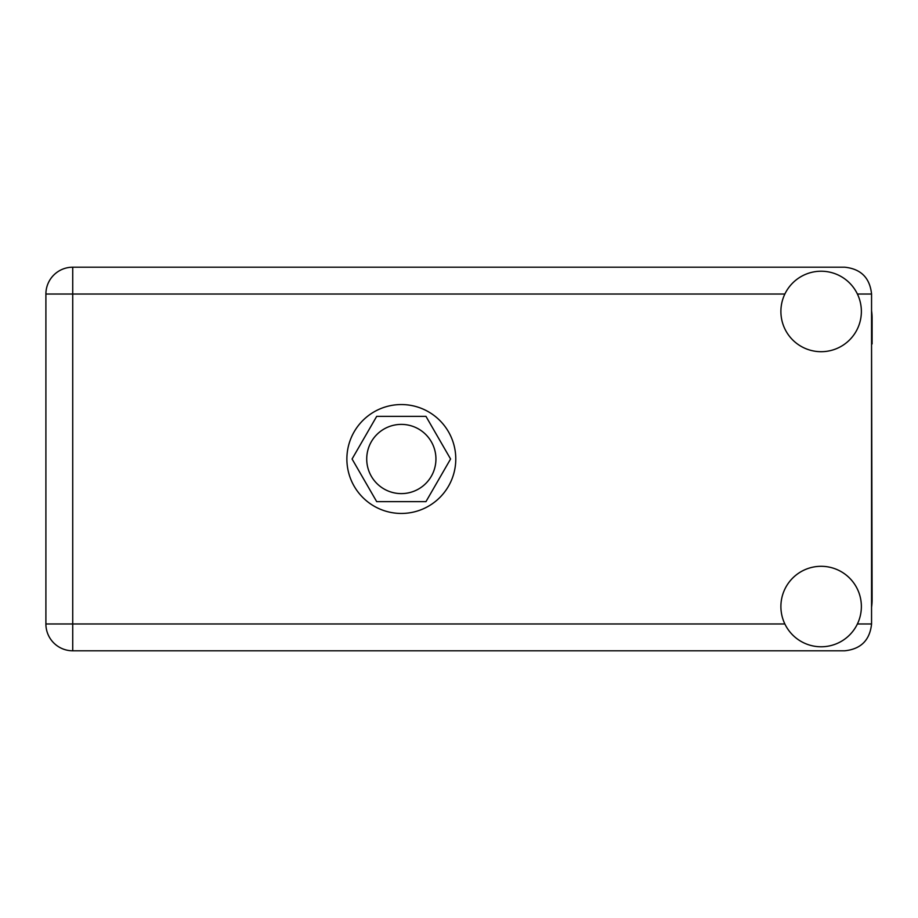 <?xml version="1.0" encoding="UTF-8"?>
<svg xmlns="http://www.w3.org/2000/svg" width="918" height="918" viewBox="0 0 918 918"><rect width="100%" height="100%" fill="white"/><g stroke="black" fill="none" stroke-linecap="round" stroke-linejoin="round"><path stroke-width="1.38" d="M366.718 459A34.609 34.609 0 0 0 401.327 493.609A34.609 34.609 0 0 0 435.935 459A34.609 34.609 0 0 0 401.327 424.391A34.609 34.609 0 0 0 366.718 459M450.577 459L425.952 416.347L376.701 416.347L352.076 459L376.701 501.653L425.952 501.653L450.577 459M871.561 607.2A50.972 50.972 0 0 0 872.1 599.833L871.561 343.929M821.128 646.777A40.231 40.231 0 0 0 861.371 606.534A40.231 40.231 0 0 0 821.128 566.303A40.231 40.231 0 0 0 780.897 606.534A40.231 40.231 0 0 0 821.128 646.777M821.128 351.697A40.231 40.231 0 0 0 861.371 311.466A40.231 40.231 0 0 0 821.128 271.223A40.231 40.231 0 0 0 780.897 311.466A40.231 40.231 0 0 0 821.128 351.697M401.327 404.551A54.449 54.449 0 0 0 346.878 459A54.449 54.449 0 0 0 401.327 513.449A54.449 54.449 0 0 0 455.776 459A54.449 54.449 0 0 0 401.327 404.551M871.561 310.8A50.972 50.972 0 0 1 872.1 318.167L872.1 343.929M871.561 294.024C869.862 277.856 860.912 268.905 844.744 267.207L72.729 267.207A26.829 26.829 0 0 0 45.9 294.024L45.9 623.976A26.829 26.829 0 0 0 72.729 650.793L844.744 650.793C860.912 649.095 869.862 640.144 871.561 623.976L871.561 294.024L857.401 294.024M784.867 294.024L72.729 294.024L72.729 267.207A26.829 26.829 0 0 0 45.9 294.024L72.729 294.024L72.729 623.976L784.867 623.976M72.729 623.976L72.729 650.793A26.829 26.829 0 0 1 45.9 623.976L72.729 623.976M857.401 623.976L871.561 623.976"/></g></svg>
